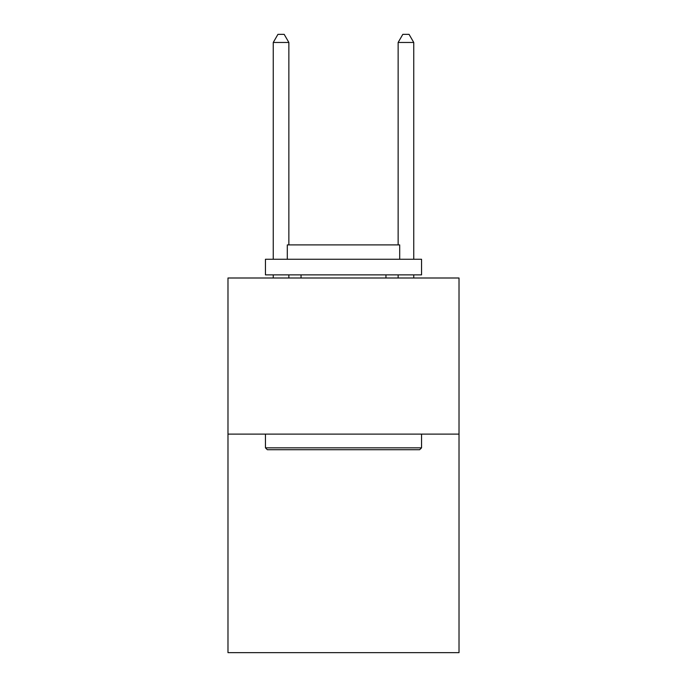 <?xml version="1.0" encoding="UTF-8"?>
<svg xmlns="http://www.w3.org/2000/svg" width="687" height="687" viewBox="0 0 687 687"><rect width="100%" height="100%" fill="white"/><g stroke="black" fill="none" stroke-linecap="round" stroke-linejoin="round"><path stroke-width="1.03" d="M459.019 434.107L459.019 652.65L227.981 652.65L227.981 277.995L459.019 277.995L459.019 434.107L227.981 434.107M267.32 449.71L265.448 447.838L421.552 447.838L419.68 449.71L267.32 449.71M421.552 259.265L421.552 274.877L265.448 274.877L265.448 259.265L421.552 259.265M287.303 259.265L287.303 244.907L399.697 244.907L399.697 259.265M421.552 434.107L421.552 447.838M265.448 434.107L265.448 447.838M385.957 274.877L385.957 277.995M301.043 274.877L301.043 277.995M288.866 244.907L288.866 42.465L273.254 42.465L273.254 259.265M273.254 274.877L273.254 277.995M288.866 274.877L288.866 277.995M273.254 42.465L277.934 34.35L284.178 34.35L288.866 42.465M413.746 277.995L413.746 274.877M413.746 259.265L413.746 42.465L398.134 42.465L398.134 244.907M398.134 277.995L398.134 274.877M398.134 42.465L402.822 34.35L409.066 34.35L413.746 42.465"/></g></svg>
